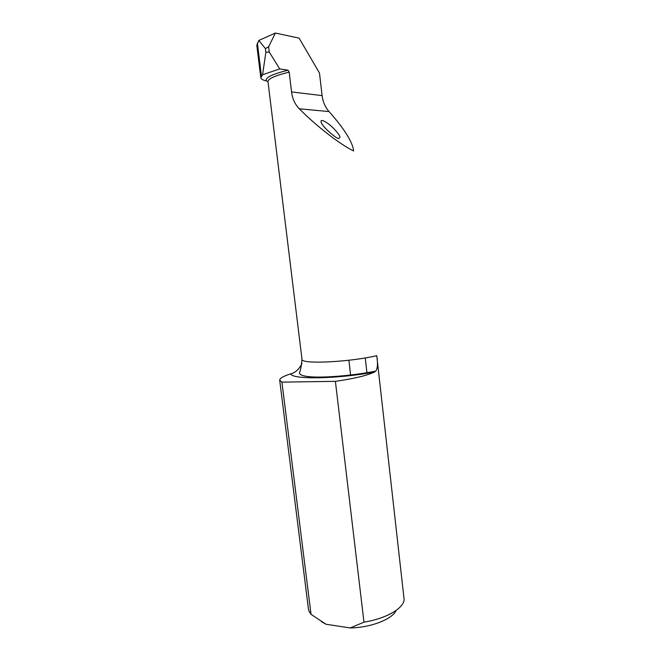 <?xml version="1.0" encoding="UTF-8"?>
<svg xmlns="http://www.w3.org/2000/svg" width="661" height="661" viewBox="0 0 661 661"><rect width="100%" height="100%" fill="white"/><g stroke="black" fill="none" stroke-linecap="round" stroke-linejoin="round"><path stroke-width="0.99" d="M281.925 382.132L335.4 381.339L363.971 622.158C386.082 618.605 403.309 608.591 404.144 599.75L376.762 355.692C377.993 363.6 377.638 368.755 375.696 371.135L374.457 372.044C337.597 379.067 290.79 379.654 290.939 373.771C283.437 376.109 279.686 378.257 279.694 380.207L281.925 382.132L311.034 614.342L325.989 624.248L350.19 627.95L363.971 622.158M353.61 150.964C339.903 144.313 316.47 126.168 299.284 108.792C294.946 104.281 292.369 98.654 291.567 91.929L289.188 72.123C275.059 75.585 267.986 78.758 267.986 81.65L266.457 80.915C262.913 80.155 261.029 79.097 260.806 77.75L262.566 74.751L265.871 52.31L265.416 48.567L258.839 40.445L275.364 33.05L299.103 38.123L319.486 73.082L322.105 95.605C322.965 102.017 325.278 107.338 329.062 111.569C343.761 128.151 351.925 140.958 353.544 150.006M335.4 381.339C353.908 378.679 366.929 375.58 374.457 372.044M279.694 380.207L308.447 609.095L308.951 611.103L311.034 614.342M290.939 373.771C295.393 372.664 299.061 369.251 301.961 363.517M258.839 40.445L256.799 45.295L260.806 77.75M325.989 624.248L321.552 621.761M396.162 610.392C392.394 619.192 370.862 627.653 350.19 627.95M266.457 80.915C264.755 77.791 271.944 74.222 288.022 70.215L279.702 68.918L269.242 52.004L268.614 46.857L275.364 33.05M262.566 74.751L279.702 68.918M338.936 138.298L339.961 137.215C340.341 135.431 332.979 126.887 327.476 123.194C322.956 120.203 320.816 119.674 321.048 121.616C320.783 125.846 338.754 140.81 338.936 138.298M288.022 70.215L289.188 72.123M267.986 81.65L301.986 359.27C300.342 364.376 348.364 362.319 376.762 355.692M329.062 111.569L299.284 108.792M322.105 95.605L291.567 91.929M261.45 76.065L257.377 42.965M265.871 52.31L269.242 52.004M265.416 48.567L268.614 46.857M301.986 359.27C301.408 365.971 300.54 370.557 299.375 373.027C300.772 380.1 346.314 376.944 375.696 371.135M348.884 360.245L350.669 375.572M365.244 357.923L367.012 373.325"/></g></svg>
